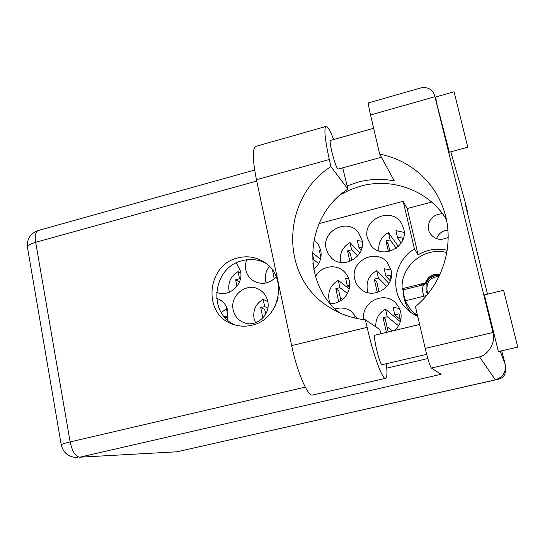<?xml version="1.0" encoding="UTF-8"?>
<svg xmlns="http://www.w3.org/2000/svg" width="545" height="545" viewBox="0 0 545 545"><rect width="100%" height="100%" fill="white"/><g stroke="black" fill="none" stroke-linecap="round" stroke-linejoin="round"><path stroke-width="0.82" d="M340.312 297.829L342.553 299.403M378.768 290.717L379.824 291.704M387.025 326.823L392.659 330.931M448.181 237.32C440.149 241.115 433.861 239.405 429.31 232.177L428.479 229.806C427.736 220.01 432.396 214.628 442.445 213.654M227.565 320.044L227.919 311.188C226.591 305.425 223.355 301.317 218.211 298.885L216.563 298.265M233.185 309.86C234.588 315.902 238.07 320.126 243.629 322.531C255.98 328.097 271.131 314.697 267.697 301.16C266.491 295.935 263.63 292.031 259.113 289.45C246.715 281.956 229.602 295.492 233.185 309.86M267.793 301.644L263.146 299.341C255.891 303.674 252.846 310.023 254.018 318.403L255.564 322.756M330.141 303.545C341.831 304.41 352.165 292.004 349.222 280.593C348.364 276.908 346.559 273.801 343.806 271.274C335.659 263.473 320.801 266.301 315.521 276.54M349.161 288.918L338.268 280.355C330.815 284.769 327.729 291.214 329.01 299.702L330.365 303.551M354.754 279.204C355.626 282.95 357.486 286.111 360.334 288.68C372.603 300.779 395.759 286.834 390.997 270.061L387.55 262.908C376.472 247.587 349.692 261.028 354.754 279.204M389.001 283.495L376.69 270.64C369.135 275.102 366.029 281.595 367.371 290.131L368.188 292.747M216.501 292.318C228.655 297.965 243.867 284.606 240.502 271.158L236.292 262.922M240.795 273.134L238.056 271.635C230.896 275.954 227.878 282.249 229.002 290.519L229.431 292.181M246.49 259.815L245.448 264.775L245.775 269.789C246.912 274.837 249.665 278.652 254.025 281.234C262.213 285.096 269.611 283.618 276.226 276.805M269.4 266.444C265.933 270.824 264.7 275.716 265.688 281.111L266.192 282.964M313.743 269.23C319.731 264.182 322.075 257.88 320.767 250.312L318.076 244.119L313.886 239.889M326.21 248.902L328.138 253.888L331.469 258.037C343.404 270.163 366.547 256.279 361.887 239.637L358.351 232.395C347.363 217.646 321.332 231.141 326.21 248.902M359.87 252.914L349.972 242.566C342.519 247.021 339.433 253.459 340.727 261.873L340.863 262.445M394.709 330.44C400.084 325.317 402.081 319.159 400.704 311.944L398.913 307.244L395.929 303.218C384.232 290.103 360.327 302.495 363.903 319.663M367.419 238.199L370.913 245.379C381.875 260.483 408.913 246.926 403.688 228.777L401.767 223.947C392.373 205.962 361.948 218.749 367.419 238.199M227.326 308.995L226.42 308.627L227.885 315.841L224.302 316.74M226.42 308.627L221.325 312.639M263.146 299.341L264.666 306.597L260.714 307.591L262.881 318.001M338.268 280.355L339.903 287.692L335.836 288.721L338.731 301.794M376.69 270.64L378.387 278.025L374.252 279.06L377.338 292.57M238.056 271.635L239.528 278.788L235.638 279.796L236.973 286.323M272.589 270.252L274.19 278.87M312.408 253.772L313.688 259.645L312.558 259.938M349.972 242.566L351.614 249.848L347.54 250.904L349.91 261.43M400.343 321.714L385.54 309.226L387.257 316.713L383.087 317.728L386.446 332.423M385.54 309.226C378.639 313.13 375.403 319.009 375.825 326.864M398.361 246.476L388.415 232.586L390.118 239.909L385.983 240.979L388.456 251.64M388.415 232.586C381.255 236.775 378.08 242.9 378.898 250.959M505.331 369.592C505.774 374.422 503.655 377.596 498.975 379.102L195.314 447.649M278.175 297.223L275.123 306.215M357.336 318.593L351.355 311.338C346.375 307.986 340.986 307.189 335.195 308.926M417.756 316.516L411.284 312.789L405.698 307.898C389.239 291.248 393.858 260.864 414.445 249.045L403.164 201.303L407.176 208.537L418.138 254.822L414.445 249.045M319.016 223.614L403.164 201.303M407.176 208.537L431.681 202.079M447.207 250.257C436.927 247.955 427.239 249.474 418.138 254.822M404.158 232.422L395.915 230.637L397.632 237.967L401.788 236.898L402.598 240.359M356.519 317.006L354.243 316.89L354.482 317.96M399.54 308.504L393.095 307.38L394.825 314.874L399.008 313.852L400.609 320.767M362.166 241.19L357.356 240.652L359.012 247.941L361.996 247.171M320.814 250.53L319.384 250.509L320.903 257.438M320.487 259.277L312.428 252.669M390.976 269.952L384.191 268.746L385.894 276.138L390.05 275.096L390.901 278.781M348.684 278.686L345.653 278.488L347.294 285.839L349.658 285.246M410.548 312.251C405.93 306.065 403.511 299.123 403.307 291.425M436.531 238.655C438.548 233.533 442.336 230.698 447.901 230.167M401.147 243.077L397.632 237.967M389.907 251.306L388.183 243.867L385.983 240.979M396.249 248.254L390.118 239.909M400.343 319.615L394.825 314.874M388.21 332L385.342 319.472L383.087 317.728M398.558 325.774L387.257 316.713M361.137 250.209L359.012 247.941M351.866 260.571L350.299 253.623L347.54 250.904M357.683 256.007L351.614 249.848M314.206 268.855L312.83 263.119M318.668 263.589L313.688 259.645M272.82 270.579L272.377 270.306M239.534 281.806L235.638 279.796M240.352 279.224L239.528 278.788M390.254 280.818L385.894 276.138M379.061 292.011L376.629 281.384L374.252 279.06M386.848 286.554L378.387 278.025M349.434 287.535L347.294 285.839M340.925 300.581L338.772 290.873L335.836 288.721M347.478 293.414L339.903 287.692M265.708 314.145L264.72 309.437L260.714 307.591M267.827 308.089L264.666 306.597M227.967 318.307L224.547 317.026M228.253 315.984L227.885 315.841M386.337 363.781C387.359 372.8 387.107 377.644 385.574 378.325L385.056 378.284C381.657 377.733 372.875 353.167 367.139 327.341L365.443 319.833L379.845 329.589L380.798 333.778M385.574 378.325L312.156 395.132C307.033 394.996 296.95 371.138 291.657 345.612L256.45 179.7C252.505 159.726 252.294 148.621 255.816 146.394L255.946 146.353M437.083 104.075L435.537 97.017L454.06 91.758L467.78 147.205L449.353 152.219L434.965 96.69L370.532 114.981L379.715 154.16L394.273 180.879C382.038 178.535 369.871 178.985 357.779 182.221L347.158 185.899M503.6 290.26L517.75 347.111L498.396 351.586L484.355 294.934L503.6 290.26M495.044 339.276L495.425 340.748M340.945 194.361L350.469 189.633L360.531 186.186C392.529 177.111 429.126 190.736 446.328 219.356M237.995 257.88C206.65 264.502 202.25 314.192 232.442 324.098C238.724 326.435 245.209 326.809 251.879 325.208C280.191 319.574 288.475 276.601 264.243 262.159C256.164 257.002 247.416 255.578 237.995 257.88M235.304 325.038C207.154 313.797 212.632 266.921 242.559 260.592C250.666 258.575 258.385 259.447 265.715 263.201M426.694 354.339L381.984 364.728C379.511 364.346 372.596 334.889 375.035 335.161L419.616 324.459M381.384 157.219L338.234 169.086L337.566 168.603C334.732 165.305 328.506 140.215 330.556 140.399L373.652 128.286M493.893 334.759L493.021 332.477C496.059 341.477 488.49 354.911 479.566 356.893L431.368 368.025C430.019 366.226 427.968 359.693 425.229 348.418L493.021 332.477L434.93 96.567C432.846 89.462 428.077 86.594 420.611 87.97L368.658 102.848C368.195 103.468 368.822 107.515 370.532 114.981M501.734 350.81L505.174 364.169C506.291 372.078 503.015 377.31 495.337 379.858L479.566 356.893M487.503 294.171L465.021 203.108L467.61 212.059L467.249 212.148M464.538 199.729L467.61 212.059M431.368 368.025L441.123 374.286L79.72 457.201L177.002 451.791L495.337 379.858M177.002 451.791L79.72 457.201C75.414 456.492 72.213 451.403 70.135 441.92L305.275 387.114M379.715 154.16C408.73 159.494 433.963 180.851 443.548 209.266C455.429 242.545 443.739 283.352 415.426 306.59L425.229 348.418M342.73 167.846L347.894 189.129L330.904 166.607L329.296 159.494C324.936 139.322 323.832 128.307 325.992 126.454C327.62 126.229 330.188 130.589 333.683 139.52M330.904 166.607C281.588 197.774 279.258 276.09 328.253 306.569C339.426 313.927 351.825 318.348 365.443 319.833M347.894 189.129C305.282 216.045 300.288 282.324 339.617 312.857M277.609 299.641L276.778 302.284M405.521 300.724L404.049 296.003L403.198 289.838L402.162 288.687C400.411 266.055 424.548 246.374 446.832 252.546M417.197 316.264L414.105 313.28M417.579 315.759L411.094 310.228L404.996 300.854L426.251 295.635M427.587 294.286L427.137 293.428M424.187 296.146L423.656 295.199C422.355 291.773 422.286 288.312 423.458 284.817L425.897 283.7L421.421 284.265L425.366 282.944C428.016 276.553 432.894 273.706 439.992 274.408M425.366 282.944L425.359 282.937C428.057 276.349 432.968 273.433 440.094 274.196M424.208 296.139L423.567 294.961M425.897 283.7C428.336 277.643 432.928 274.775 439.679 275.089M425.359 282.937L402.162 288.687M426.074 283.945C428.445 278.011 432.941 275.136 439.57 275.32M423.458 284.817L403.198 289.838M428.22 293.496L427.014 290.478C426.347 281.915 430.366 277.201 439.079 276.349M427.634 294.225L426.061 290.887L426.129 283.781M195.88 447.52L196.22 447.506M498.975 379.102L498.682 378.618M464.749 200.499L450.783 151.83L464.728 200.41M500.187 351.171L505.174 364.169M256.743 181.056L35.691 242.3L70.135 441.92C64.378 443.289 61.415 444.257 61.231 444.829C63.343 453.086 68.738 457.316 77.424 457.521M386.759 368.12L427.845 358.542M35.691 242.3C34.723 235.624 35.575 231.686 38.245 230.494C30.329 233.417 26.725 239.01 27.448 247.28C27.427 245.577 30.173 243.922 35.691 242.3M329.296 159.494L256.45 179.7M367.139 327.341L291.657 345.612M429.31 232.177L429.671 232.892M244.065 322.701L243.629 322.531M361.097 289.327L360.334 288.68M254.495 281.493L254.025 281.234M332.089 258.575L331.469 258.037M371.554 246.129L370.913 245.379M407.708 309.887L405.698 307.898M233.417 324.452L232.442 324.098M437.063 103.986L434.93 96.567M254.651 170.033L38.245 230.494M27.448 247.28L61.231 444.829M325.992 126.454L255.816 146.394M332.634 309.274L328.253 306.569"/></g></svg>
